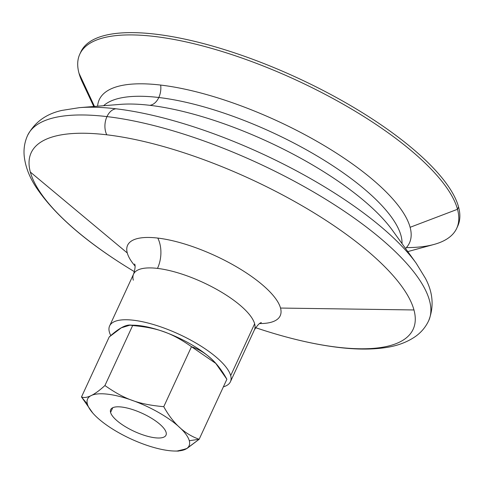 <?xml version="1.0" encoding="UTF-8"?>
<svg xmlns="http://www.w3.org/2000/svg" width="484" height="484" viewBox="0 0 484 484"><rect width="100%" height="100%" fill="white"/><g stroke="black" fill="none" stroke-linecap="round" stroke-linejoin="round"><path stroke-width="0.73" d="M158.8 97.502A165.885 53.736 24.8 0 1 318.974 157.094A165.885 53.736 24.8 0 1 402.022 243.603A165.885 53.736 -155.2 0 0 318.974 157.094A165.885 53.736 -155.2 0 0 158.8 97.502A15.972 10.721 96.7 0 0 160.67 85.069A15.972 10.721 -83.3 0 1 158.8 97.502A165.885 53.736 -155.2 0 0 103.606 105.712A165.885 53.736 24.8 0 1 158.8 97.502A15.972 10.721 -83.3 0 1 149.774 105.312A172.818 55.981 -155.2 0 0 120.274 104.381A172.818 55.981 24.8 0 1 149.774 105.312A15.972 10.721 96.7 0 0 158.8 97.502M405.544 248.48A170.846 55.339 -155.2 0 0 410.111 227.298A170.846 55.339 -155.2 0 0 160.67 85.069A170.846 55.339 -155.2 0 0 97.611 106.196A170.846 55.339 24.8 0 1 160.67 85.069A170.846 55.339 24.8 0 1 410.111 227.298A170.846 55.339 24.8 0 1 405.544 248.48M106.964 116.608A220.91 71.553 24.8 0 1 332.278 203.383A220.91 71.553 24.8 0 1 428.642 320.789A220.91 71.553 -155.2 0 0 332.278 203.383A220.91 71.553 -155.2 0 0 106.964 116.608A15.972 10.721 -83.3 0 1 115.991 108.797A15.972 10.721 96.7 0 0 106.964 116.608A220.91 71.553 -155.2 0 0 27.576 135.466A220.91 71.553 24.8 0 1 106.964 116.608A15.972 10.721 96.7 0 0 106.77 134.8A15.972 10.721 -83.3 0 1 106.964 116.608M392.234 230.039A172.818 55.981 -155.2 0 0 149.774 105.312A172.818 55.981 24.8 0 1 392.234 230.039L416.198 263.236A213.976 69.309 -155.2 0 0 115.991 108.797A213.976 69.309 -155.2 0 0 79.467 107.648A213.976 69.309 24.8 0 1 115.991 108.797A213.976 69.309 24.8 0 1 416.198 263.236L425.418 278.324C433.059 292.675 434.136 306.832 428.642 320.789C425.563 327.244 421.092 332.526 415.236 336.628C406.693 342.46 396.475 346.163 384.58 347.736C371.216 349.617 355.897 349.521 338.625 347.445A15.972 10.721 -83.3 0 1 337.536 347.228A210.401 68.153 -155.2 0 0 413.965 309.96L280.526 308.054A84.053 27.225 24.8 0 1 259.606 323.566A84.053 27.225 -155.2 0 0 280.526 308.054A84.053 27.225 -155.2 0 0 157.814 238.08A84.053 27.225 -155.2 0 0 127.28 252.969L30.347 172.068A210.401 68.153 -155.2 0 0 130.456 269.267A210.401 68.153 24.8 0 1 30.347 172.068A210.401 68.153 24.8 0 1 106.77 134.8A210.401 68.153 24.8 0 1 413.965 309.96A210.401 68.153 24.8 0 1 337.536 347.228A210.401 68.153 24.8 0 1 260.071 329.156A210.401 68.153 -155.2 0 0 337.536 347.228A15.972 10.721 96.7 0 0 338.625 347.445C314.751 344.572 288.567 338.479 260.071 329.156A210.401 68.153 24.8 0 1 260.065 329.156L255.606 327.698M174.688 451.034L178.39 451.1L187.066 448.42L199.154 439.272L189.292 440.724A55.89 18.102 24.8 0 1 174.688 451.034A55.89 18.102 24.8 0 1 92.982 413.282A55.89 18.102 24.8 0 1 87.386 404.092L81.481 396.971L92.807 413.082L81.481 396.971L87.386 404.092A55.89 18.102 24.8 0 1 132.362 400.401A55.89 18.102 24.8 0 1 189.292 440.724L199.154 439.272C184.688 434.184 172.891 423.325 163.761 406.687C138.593 404.376 124.757 399.403 104.925 385.542C94.441 395.125 86.63 398.937 81.481 396.971L109.209 336.973L121.296 327.819L129.972 325.145L132.652 325.538C157.82 327.849 171.657 332.829 191.489 346.689L215.773 363.405L226.881 379.268C217.752 362.631 205.954 351.771 191.489 346.689C171.657 332.829 157.82 327.849 132.652 325.538L104.925 385.542C124.757 399.403 138.593 404.376 163.761 406.687L191.489 346.689L163.761 406.687C172.891 423.325 184.688 434.184 199.154 439.272L226.881 379.268L199.154 439.272L186.322 448.831L177.168 451.009M112.742 407.728L110.57 412.429A30.462 9.868 -155.2 0 0 137.892 432.974A30.462 9.868 -155.2 0 0 165.988 435.189A30.462 9.868 -155.2 0 0 166.109 432.394A30.462 9.868 -155.2 0 0 138.781 411.842A30.462 9.868 -155.2 0 0 110.685 409.633A30.462 9.868 -155.2 0 0 110.57 412.429L112.742 407.728M456.708 228.333L457.761 226.046A207.6 67.246 -155.2 0 0 458.566 206.995L457.507 209.282A207.6 67.246 24.8 0 1 456.708 228.333A207.6 67.246 24.8 0 1 406.391 247.596M87.235 90.919A207.6 67.246 24.8 0 1 78.995 73.223A207.6 67.246 -155.2 0 0 82.256 81.941L93.781 106.498M407.794 251.595L433.966 244.456A207.6 67.246 -155.2 0 0 457.507 209.282L410.111 227.298L457.507 209.282A207.6 67.246 -155.2 0 0 246.06 59.514A207.6 67.246 -155.2 0 0 78.995 73.223L94.471 106.444L78.995 73.223A207.6 67.246 24.8 0 1 79.793 54.172A207.6 67.246 24.8 0 1 271.288 69.23A207.6 67.246 24.8 0 1 457.507 209.282L458.566 206.995A207.6 67.246 -155.2 0 0 272.341 66.943A207.6 67.246 -155.2 0 0 80.852 51.891L79.793 54.172M135.018 265.994A84.053 27.225 24.8 0 1 127.28 252.969A84.053 27.225 -155.2 0 0 135.018 265.994M157.488 268.402A26.614 17.866 96.7 0 0 157.814 238.08A26.614 17.866 -83.3 0 1 157.488 268.402A66.538 21.55 -155.2 0 0 133.578 274.083A66.538 21.55 24.8 0 1 157.488 268.402A66.538 21.55 24.8 0 1 254.638 323.796L230.686 375.638A66.538 21.55 24.8 0 1 230.426 381.743A66.538 21.55 24.8 0 1 223.378 386.843A66.538 21.55 -155.2 0 0 230.686 375.638L254.638 323.796A66.538 21.55 -155.2 0 0 157.488 268.402M133.318 280.188A66.538 21.55 24.8 0 1 133.578 274.083L109.62 325.926A66.538 21.55 24.8 0 1 170.997 330.747A66.538 21.55 24.8 0 1 230.686 375.638A66.538 21.55 -155.2 0 0 162.914 327.638A66.538 21.55 -155.2 0 0 109.366 332.03A66.538 21.55 24.8 0 1 109.62 325.926M110.788 335.587A66.538 21.55 24.8 0 1 109.366 332.03A66.538 21.55 -155.2 0 0 110.788 335.587M230.426 381.743L254.384 329.9A66.538 21.55 -155.2 0 0 254.638 323.796A66.538 21.55 24.8 0 1 254.384 329.9C257.434 325.175 259.775 322.743 261.396 322.604M215.773 363.405L215.38 362.964A55.89 18.102 -155.2 0 0 133.675 325.212L129.972 325.145M130.462 269.273A210.401 68.153 24.8 0 1 130.456 269.267L134.461 271.718M280.526 308.054L413.965 309.96A210.401 68.153 -155.2 0 0 106.77 134.8A210.401 68.153 -155.2 0 0 30.347 172.068L127.28 252.969A84.053 27.225 24.8 0 1 157.814 238.08A84.053 27.225 24.8 0 1 280.526 308.054M132.652 325.538C127.504 323.578 119.693 327.384 109.209 336.973L81.481 396.971C86.63 398.937 94.441 395.125 104.925 385.542L132.652 325.538M87.386 404.092A55.89 18.102 -155.2 0 0 144.311 444.415A55.89 18.102 -155.2 0 0 189.292 440.724A55.89 18.102 -155.2 0 0 132.362 400.401A55.89 18.102 -155.2 0 0 87.386 404.092M166.109 432.394A30.462 9.868 24.8 0 1 141.594 434.402A30.462 9.868 24.8 0 1 110.57 412.429A30.462 9.868 24.8 0 1 135.084 410.414A30.462 9.868 24.8 0 1 166.109 432.394M80.356 53.046A207.6 67.246 24.8 0 1 270.556 66.211A207.6 67.246 24.8 0 1 458.566 206.995A207.6 67.246 24.8 0 1 457.199 227.171M131.194 325.236A55.89 18.102 24.8 0 1 215.555 363.163M130.456 269.267C85.305 241.595 53.694 214.001 35.61 186.491C29.101 176.412 25.301 166.23 24.2 155.945C23.528 148.824 24.654 142 27.576 135.466C34.642 122.24 46.119 113.885 62 110.4L79.467 107.648L120.274 104.381M92.982 413.282L92.589 412.84M134.588 264.01C135.532 265.347 135.199 268.705 133.578 274.083"/></g></svg>
